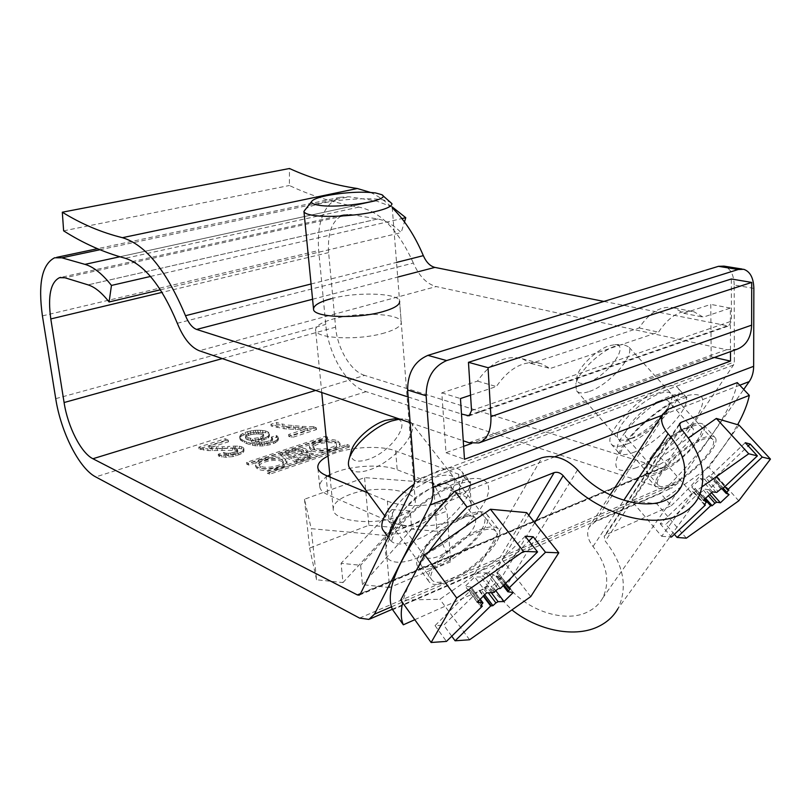<?xml version="1.0" encoding="UTF-8"?>
<svg xmlns="http://www.w3.org/2000/svg" width="811" height="811" viewBox="0 0 811 811"><rect width="100%" height="100%" fill="white"/><g stroke="black" fill="none" stroke-linecap="round" stroke-linejoin="round"><path stroke-width="0.61" stroke-dasharray="4.05 3.04" d="M477.598 532.158C487.259 528.346 493.402 528.133 496.048 531.529C502.932 539.731 474.597 569.434 451.362 578.892C441.377 583.068 434.909 583.444 431.969 579.997C424.508 572.384 453.876 541.282 477.598 532.158M349.835 468.444C353.332 472.651 360.054 473.046 370.009 469.65C393.234 462.017 419.358 432.445 411.116 422.49C409.514 420.26 406.757 419.074 402.854 418.942L399.681 419.094M351.173 451.453C349.896 460.567 355.512 463.243 368.022 459.462C392.179 451.859 414.147 418.537 394.126 418.841M492.824 592.79L480.862 576.996L483.072 575.769L495.045 591.543M526.684 512.633L500.275 557.177L439.907 599.288L400.715 600.069M451.768 636.189L443.759 625.169L478.946 590.398L483.133 595.973M482.433 603.982L470.593 588.198L468.657 590.246L470.481 590.469L481.41 605.057L470.492 590.479L435.041 625.616L443.759 625.169M435.041 625.616L446.466 641.4M469.599 639.767L439.907 599.288M530.739 596.622L500.275 557.177M477.182 602.188L465.271 586.262L470.927 586.982L479.99 599.065M486.651 592.871L474.628 576.945L465.271 586.262M480.862 576.996L474.628 576.945M525.183 536.264L488.404 572.718L500.387 588.441L488.394 572.718L486.103 572.941L483.072 575.769M505.121 583.798L496.717 572.83L528.914 540.998M513.231 592.527L501.441 577.138L495.977 576.256L498.461 573.093L496.717 572.83L508.639 588.38M495.856 590.793L492.318 586.14L501.441 577.138M478.946 590.398L481.217 590.134L486.357 586.171L492.318 586.14M470.593 588.198L470.927 586.982M468.657 590.246L480.477 606.04M486.103 572.941L498.106 588.705M510.352 588.614L498.461 573.093M484.613 594.625L481.217 590.134M701.322 440.038C707.557 437.555 711.46 437.464 713.031 439.765C718.566 446.689 689.685 476.716 670.494 484.41C663.986 487.158 659.87 487.35 658.137 485.008C652.095 478.672 681.828 447.429 701.322 440.038M589.485 391.429C608.899 385.184 635.581 355.198 628.697 346.844L623.172 344.452L616.259 345.75C600.87 350.464 578.273 371.975 575.861 384.059L576.408 390.588C578.567 393.416 582.927 393.69 589.485 391.429M587.985 382.305C607.49 376.253 630.846 344.057 614.779 344.685L609.233 345.719C596.947 349.47 579.054 366.531 577.087 376.253C575.942 382.904 579.571 384.921 587.985 382.305M716.285 492.5L704.506 479.23L706.29 478.226L718.08 491.486M739.024 425.116L708.804 467.339L656.951 503.905L631.475 500.651L660.489 457.485L688.387 437.981M702.275 486.641L692.27 493.717L660.489 457.485M692.27 493.717L661.705 536.304L631.475 500.651M674.367 534.327L665.79 524.291L699.072 492.652L704.708 499.049M706.168 502.779L694.49 489.499L692.624 491.375L704.658 504.28L693.709 491.811L660.174 523.754L665.79 524.291M660.174 523.754L671.498 537.044M661.705 536.304L669.937 536.923M686.349 538.169L656.951 503.905M738.76 500.813L708.804 467.339M703.512 500.326L691.753 486.955L695.088 488.303L704.617 499.14L695.088 488.303M712.433 491.882L700.582 478.52L691.753 486.955M704.506 479.23L700.582 478.52M745.248 442.715L710.618 475.702L722.408 488.932L710.608 475.702L709.088 475.682L706.29 478.226M724.781 486.681L715.849 476.696L748.208 445.938M729.099 494.578L717.512 481.592L714.339 480.163L716.883 477.162L727.579 489.803M711.47 492.682L708.885 489.773L717.512 481.592M699.072 492.652L700.603 492.632L705.104 489.145L708.885 489.773M694.49 489.499L695.159 488.364M692.624 491.375L704.283 504.655M709.088 475.682L720.908 488.942M728.572 490.239L716.883 477.162M705.519 498.207L700.603 492.632M399.914 515.938C410.528 511.619 415.668 506.824 415.313 501.553C414.776 489.104 374.084 485.069 349.754 494.568C338.623 498.795 333.118 503.702 333.24 509.278C332.905 521.615 375.311 526.146 399.914 515.938M304.794 209.542C307.288 207.281 313.137 205.153 322.332 203.166C340.711 199.161 368.762 197.549 382.64 199.749L390.547 202.02M433.419 482.798L364.555 477.628L304.48 499.231L311.242 528.681L385.053 535.432L447.023 511.042L433.419 482.798L437.007 531.317L450.632 561.78L447.023 511.042M304.48 499.231L309.609 548.064L368.853 525.254L364.555 477.628M368.853 525.254L393.538 527.454L392.027 509.49L410.254 511.011L411.694 529.066L437.007 531.317M450.632 561.78L389.564 587.539L385.053 535.432M389.564 587.539L362.426 584.65L360.621 565.277L341.086 563.31L342.972 582.582L316.564 579.764L311.242 528.681M316.564 579.764L309.609 548.064M342.972 582.582L393.538 527.454M411.694 529.066L362.426 584.65M410.254 511.011L360.621 565.277M392.027 509.49L341.086 563.31M367.819 492.865L387.374 501.036C402.418 507.727 434.96 506.905 453.836 499.241C465.007 494.68 470.36 489.621 469.873 484.066C469.174 480.092 465.423 476.817 458.6 474.253L395.646 450.926C379.477 444.58 344.705 447.216 327.999 456.035M327.654 476.087C322.119 479.483 319.483 483.011 319.747 486.651C320.132 489.834 322.869 492.551 327.928 494.811L389.118 521.443C404.111 528.387 436.49 527.637 455.265 519.79C466.366 515.117 471.678 509.916 471.181 504.189C470.481 500.083 466.73 496.697 459.938 494.021L397.187 469.772C381.079 463.172 346.459 465.788 329.854 474.84M459.533 552.636L440.211 563.929C420.787 570.711 415.475 565.987 424.295 549.757C429.262 542.508 436.389 535.422 445.655 528.488C454.211 522.254 462.209 517.925 469.65 515.512C495.126 506.936 486.853 533.212 459.533 552.636M440.109 555.768L455.539 546.796C470.877 534.621 477.446 525.052 475.246 518.077C473.431 515.664 469.488 515.38 463.416 517.215L444.408 527.474C437.088 532.949 431.462 538.555 427.519 544.303C423.96 549.767 422.997 553.751 424.65 556.285C427.042 559.124 432.202 558.951 440.109 555.768M675.401 462.219L659.444 471.728C646.945 476.3 643.559 472.935 649.287 461.631C654.406 453.349 662.364 445.097 673.171 436.865C680.247 431.665 686.522 428.157 691.996 426.333C711.957 419.338 699.366 445.016 675.401 462.219M659.84 464.328L672.572 456.775C687.535 444.752 694.439 435.426 693.273 428.796C692.158 427.144 689.614 426.941 685.63 428.188L670.707 436.531C662.171 443.029 655.866 449.568 651.801 456.157C649.54 460.07 648.932 462.878 649.956 464.581C651.385 466.518 654.68 466.426 659.84 464.328M383.38 530.607C387.465 535.412 395.768 535.412 408.278 530.627C437.261 519.892 471.161 483.032 461.763 471.566C458.164 466.893 450.348 466.67 438.325 470.887C430.479 473.837 422.359 478.308 413.985 484.299M627.106 444.002C651.203 435.254 685.812 397.907 678.118 388.246C675.908 385.093 670.91 384.911 663.104 387.688C638.521 395.92 602.695 435.122 611.099 443.891C613.552 447.135 618.894 447.175 627.106 444.002M435.304 485.647L419.439 494.538C404.101 506.814 397.765 516.485 400.421 523.571C402.54 526.227 406.838 526.562 413.316 524.585L431.401 514.894C438.214 509.815 443.536 504.493 447.358 498.927C451.149 493.159 452.153 488.84 450.358 485.941C448.027 482.971 443.009 482.869 435.304 485.647M658.968 401.222C643.387 406.554 620.679 431.29 625.91 436.926C627.217 438.741 630.015 438.974 634.293 437.616L635.966 437.017C648.638 431.107 658.887 422.349 666.693 410.751C669.126 406.534 669.764 403.442 668.609 401.486C667.189 399.488 663.976 399.397 658.968 401.222M435.193 477.132C454.667 471.718 459.695 477.355 450.267 494.051C445.472 501.036 438.822 507.686 430.317 514.022C422.48 519.739 414.938 523.784 407.7 526.136C382.042 535.321 386.026 509.034 415.181 488.293L435.193 477.132M630.573 438.589L628.474 439.339C616.472 442.299 614.18 437.362 621.601 424.508C631.992 410.437 644.583 400.117 659.363 393.538C671.924 389.787 675.147 393.842 669.024 405.703C662.161 417.777 643.539 433.672 630.573 438.589M315.631 390.426L364.676 375.381L660.904 467.876L360.56 593.601M753.855 288.402L734.208 285.016L734.36 361.98L733.509 365.021L664.29 466.781L662.922 467.876L660.904 467.876M392.179 206.906L376.192 200.915L348.953 196.759L340.052 197.266C323.934 204.058 316.807 221.809 318.662 250.518L325.758 324.43C328.303 354.377 346.855 385.793 366.106 391.652L661.3 488.06L671.69 488.09L678.331 482.829L743.728 389.432M364.676 375.381C350.879 371.418 337.386 348.75 335.602 327.147L328.617 252.586C327.36 232.139 332.439 219.517 343.844 214.743L350.504 214.408L377.673 218.99C385.641 220.379 393.477 224.921 401.161 232.625L404.466 221.92M734.208 285.016C733.854 274.665 730.447 268.37 723.99 266.13M463.618 446.334L446.009 452.71L441.802 392.848L477.476 381.109C490.878 362.071 505.79 354.62 522.223 358.756L531.063 363.49L639.109 327.958C649.804 311.87 661.583 305.21 674.438 307.957L683.724 313.289L710.791 304.389L711.166 356.749L471.647 443.424M470.552 395.19L496.332 386.543C509.855 367.19 524.849 359.577 541.312 363.723L550.162 368.498L658.552 332.145C669.328 315.824 681.139 309.032 693.993 311.789L703.259 317.162L730.356 308.079L730.478 351.619M349.288 447.064L269.597 474.242L267.549 473.34L347.159 446.253L349.288 447.064L349.115 445.269L269.394 472.387L267.336 471.485L267.549 473.34M248.764 465.068L246.787 464.206L325.616 438.001L327.664 438.792L248.764 465.068L248.541 463.253L246.574 462.392L325.444 436.247L325.616 438.001M241.475 436.085L245.388 434.159L253.529 432.253L265.684 432.648L269.151 434.726L269.293 436.521L267.995 438.102L258.922 441.498L251.501 442.025L259.49 443.901L266.951 443.364L271.665 441.356L272.638 439.633L271.513 438.822L276.338 437.261L278.112 438.325L278.285 440.15L275.223 442.806L270.185 444.692L262.683 445.949L255.222 445.756L250.244 444.773L244.395 442.684L240.127 439.45L240.097 437.646L241.475 436.085L241.262 434.351L245.186 432.445L245.388 434.159M296.42 462.199L280.748 455.67L295.092 450.886C301.52 449.345 305.585 449.669 307.278 451.849L306.751 452.984C310.623 452.954 312.772 453.623 313.208 454.971L309.883 457.627L296.42 462.199L296.218 460.374L280.555 453.876L294.91 449.091C301.337 447.56 305.402 447.875 307.095 450.054L306.568 451.19C310.441 451.159 312.59 451.818 313.016 453.167L309.69 455.812L296.218 460.374M242.874 449.051L243.959 449.892L243.878 451.352L241.09 453.947L233.01 456.593L225.711 457.272L218.463 456.005L224.049 454.201L228.712 455.093L233.193 454.353L237.775 452.143L237.38 450.835L236.123 450.287L208.072 450.622L198.999 448.888L225.407 440.505L228.469 441.802L209.066 447.986L216.537 448.605L235.666 447.834L242.874 449.051L242.661 447.287L243.756 448.118L243.878 451.352M311.546 450.612L309.63 448.463C308.494 443.414 330.574 438.903 338.035 442.796L340.083 444.986C341.401 450.004 318.855 454.636 311.546 450.612L311.363 448.818C318.672 452.832 341.228 448.199 339.91 443.201L337.863 441.012C330.401 437.139 308.312 441.65 309.447 446.679L311.363 448.818M287.621 426.758L313.573 428.421L316.543 429.546L291.96 437.575L288.696 436.288L307.633 430.124L284.195 428.755L271.117 425.988L276.754 424.204L287.621 426.758L287.439 425.045L302.229 426.414L302.402 428.127M257.381 468.829L255.678 466.72C254.563 461.317 277.92 456.37 285.208 460.587L287.043 462.757C288.371 468.119 264.508 473.198 257.381 468.829L257.168 466.994C264.295 471.353 288.179 466.274 286.841 460.932L285.006 458.773C277.727 454.565 254.35 459.502 255.465 464.896L257.168 466.994M119.846 256.763L376.192 200.905L119.856 256.763M150.491 276.45L401.911 218.585M160.406 289.791L401.161 232.625M377.673 218.99L88.034 284.864L377.673 218.98M683.724 313.289L703.259 317.162M730.356 308.079L710.791 304.389M639.109 327.958L658.552 332.145M531.063 363.49L550.162 368.498M477.476 381.109L496.332 386.543M441.802 392.848L460.466 398.566M446.009 452.71L464.48 459.279M711.166 356.749L714.359 357.469M269.597 474.242L269.394 472.387M347.159 446.253L346.986 444.458L349.115 445.269M267.336 471.485L346.986 444.458M246.787 464.206L246.574 462.392M327.664 438.792L327.492 437.028L248.541 463.253M325.444 436.247L327.492 437.028M243.28 435.061L243.077 433.338M240.634 436.794L240.421 435.071L241.262 434.351M240.097 437.646L240.421 435.071M239.863 438.629L239.894 435.912M240.127 439.45L239.661 436.896M240.705 440.414L239.924 437.717M242.073 441.356L241.871 439.613L240.492 438.68M244.395 442.684L244.192 440.941L241.871 439.613M246.909 443.739L246.706 441.995L244.192 440.941M250.244 444.773L250.041 443.019L246.706 441.995M252.637 445.411L252.434 443.647L250.041 443.019M255.222 445.756L255.019 443.992L252.434 443.647M257.482 445.969L257.28 444.205L255.019 443.992M260.24 446.03L260.037 444.266L257.28 444.205M262.683 445.949L262.48 444.185L260.037 444.266M264.802 445.736L264.599 443.972L262.48 444.185M267.904 445.198L267.701 443.435L264.599 443.972M270.185 444.692L269.982 442.928L267.701 443.435M273.601 443.576L273.408 441.813L269.982 442.928M275.223 442.806L275.03 441.052L273.408 441.813M277.007 441.752L276.815 439.998L275.03 441.052M277.808 441.012L277.615 439.258L276.815 439.998M278.285 440.15L278.092 438.396L277.615 439.258M278.437 439.156L278.254 437.413L278.092 438.396M278.112 438.325L278.254 437.413M276.977 437.524L276.794 435.781L277.92 436.582M276.338 437.261L276.145 435.527L276.794 435.781M271.513 438.822L271.32 437.078L276.145 435.527M272.638 439.633L272.445 437.889L271.32 437.078M272.638 440.332L272.445 437.889M271.665 441.356L271.472 439.603L272.445 438.589M270.367 442.259L270.175 440.505L271.472 439.603M266.951 443.364L266.758 441.61L270.175 440.505M264.356 443.739L264.153 441.975L266.758 441.61M261.436 443.972L261.233 442.218L264.153 441.975M259.49 443.901L259.297 442.137L261.233 442.218M256.915 443.556L256.712 441.802L259.297 442.137M251.501 442.025L251.298 440.282L256.712 441.802M255.526 441.894L255.323 440.15L251.298 440.282M258.922 441.498L258.719 439.755L255.323 440.15M261.679 440.839L261.477 439.096L258.719 439.755M264.102 440.059L263.91 438.315L261.477 439.096M266.211 439.146L266.018 437.403L263.91 438.315M267.995 438.102L267.792 436.359L266.018 437.403M268.806 437.372L268.603 435.639L267.792 436.359M269.293 436.521L269.1 434.787L268.603 435.639M269.465 435.548L269.262 433.814L269.1 434.787M269.151 434.726L269.262 433.814M268.208 433.662L268.015 431.939L268.958 433.003M265.684 432.648L265.491 430.925L268.015 431.939M262.845 432.202L262.652 430.479L265.491 430.925M260.635 432.01L260.443 430.286L262.652 430.479M257.959 431.959L257.756 430.246L260.443 430.286M255.587 432.04L255.384 430.327L257.756 430.246M253.529 432.253L253.326 430.529L255.384 430.327M250.508 432.76L250.305 431.046L253.326 430.529M247.791 433.398L247.598 431.675L250.305 431.046M245.186 432.445L247.598 431.675M280.748 455.67L280.555 453.876M306.751 452.984L306.568 451.19M243.959 449.892L243.756 448.118M241.607 448.513L241.404 446.749L242.661 447.287M239.539 447.996L239.326 446.243L241.404 446.749M235.666 447.834L235.454 446.08L239.326 446.243M234.044 447.895L233.832 446.131L235.454 446.08M227.871 448.24L227.658 446.476L233.832 446.131M222.508 448.554L222.295 446.8L227.658 446.476M216.537 448.605L216.324 446.851L222.295 446.8M211.894 448.473L211.671 446.719L216.324 446.851M209.066 447.986L208.843 446.232L211.671 446.719M228.469 441.802L228.256 440.069L208.843 446.232M225.407 440.505L225.194 438.771L228.256 440.069M198.999 448.888L198.776 447.135L225.194 438.771M200.804 449.7L200.581 447.936L198.776 447.135M203.926 450.318L203.703 448.554L200.581 447.936M208.072 450.622L207.849 448.858L203.703 448.554M212.431 450.622L212.208 448.858L207.849 448.858M217.601 450.602L217.389 448.838L212.208 448.858M222.163 450.308L221.95 448.544L217.389 448.838M232.737 449.963L232.524 448.199L221.95 448.544M234.683 450.044L234.47 448.28L232.524 448.199M236.123 450.287L235.91 448.524L234.47 448.28M237.38 450.835L237.177 449.061L235.91 448.524M237.836 451.403L237.177 449.061M237.775 452.143L237.623 449.629M236.903 452.903L236.69 451.129L237.562 450.358M235.21 453.694L234.997 451.92L236.69 451.129M233.193 454.353L232.98 452.568L234.997 451.92M230.861 454.87L230.638 453.085L232.98 452.568M228.712 455.093L228.489 453.308L230.638 453.085M226.756 455.001L226.533 453.217L228.489 453.308M225.306 454.748L225.083 452.974L226.533 453.217M224.049 454.201L223.826 452.426L225.083 452.974M218.463 456.005L218.25 454.231L223.826 452.426M219.72 456.563L219.497 454.778L218.25 454.231M221.788 457.09L221.575 455.306L219.497 454.778M225.711 457.272L225.499 455.478L221.575 455.306M229.016 457.161L228.793 455.376L225.499 455.478M233.01 456.593L232.798 454.799L228.793 455.376M235.859 455.904L235.646 454.109L232.798 454.799M238.89 454.91L238.677 453.126L235.646 454.109M241.09 453.947L240.877 452.173L238.677 453.126M243.148 452.558L242.935 450.774L240.877 452.173M243.665 449.578L242.935 450.774M293.805 427.478L293.623 425.765M282.41 425.734L282.218 424.031L287.439 425.045M276.754 424.204L276.561 422.501L282.218 424.031M271.117 425.988L270.925 424.285L276.561 422.501M277.078 427.661L276.896 425.947L270.925 424.285M284.195 428.755L284.012 427.042L276.896 425.947M288.959 429.272L288.777 427.549L284.012 427.042M295.65 429.85L295.478 428.137L288.777 427.549M307.633 430.124L307.46 428.401L295.478 428.137M288.696 436.288L288.503 434.554L307.46 428.401M291.96 437.575L291.778 435.831L288.503 434.554M316.543 429.546L316.371 427.823L291.778 435.831M313.573 428.421L313.401 426.698L316.371 427.823M302.229 426.414L313.401 426.698M262.896 433.348L256.58 432.192L250.69 432.932L246.473 434.726L245.459 435.73L246.007 437.372L252.343 438.558L258.303 437.798L262.521 435.983L263.504 434.98L262.896 433.348L263.707 436.024L263.514 434.29M302.777 453.014L293.349 456.177L298.154 458.164L307.612 454.971L309.407 453.542C308.474 452.345 306.274 452.173 302.777 453.014L302.969 454.819L293.541 457.992L293.349 456.177M301.712 451.849L303.507 450.429C302.594 449.264 300.405 449.091 296.938 449.912L286.557 453.379L291.301 455.336L301.712 451.849L301.895 453.643L303.689 452.234C302.777 451.048 300.587 450.875 297.13 451.707L296.938 449.912M334.831 441.904C329.063 438.933 312.154 442.461 313.005 446.293L314.455 447.915C320.142 450.957 337.325 447.358 336.352 443.546L334.831 441.904L335.004 443.678L336.524 445.33C337.498 449.162 320.325 452.761 314.638 449.7L313.188 448.088C312.326 444.235 329.236 440.708 335.004 443.678M281.822 459.705C276.186 456.492 258.283 460.344 259.135 464.45L260.422 466.041C265.967 469.356 284.164 465.413 283.191 461.327L281.822 459.705L282.025 461.53L283.384 463.152C284.367 467.248 266.17 471.191 260.635 467.866L259.348 466.284C258.496 462.158 276.389 458.296 282.025 461.53M258.486 432.263L258.679 433.986L261.203 434.311L261.01 432.587M261.203 434.311L263.099 435.071M263.707 436.024L263.504 434.98M263.697 436.713L262.713 437.717L262.521 435.983M262.713 437.717L260.929 438.761L260.726 437.017M260.929 438.761L258.496 439.542L258.303 437.798M258.496 439.542L255.435 440.069L255.232 438.325M255.435 440.069L252.545 440.302L252.343 438.558M252.545 440.302L250.619 440.221L250.417 438.487M250.619 440.221L248.085 439.886L247.882 438.153M248.085 439.886L246.209 439.116L246.007 437.372M246.209 439.116L245.419 436.419M245.621 438.153L245.459 435.73M245.662 437.464L246.676 436.46L246.473 434.726M246.676 436.46L248.48 435.426L248.278 433.703M248.48 435.426L250.893 434.666L250.69 432.932M250.893 434.666L253.924 434.149L253.721 432.425M253.924 434.149L256.783 433.915L256.58 432.192M256.783 433.915L258.679 433.986M298.154 458.164L298.347 459.979L293.541 457.992M307.612 454.971L307.795 456.786L309.589 455.346C308.667 454.15 306.457 453.978 302.969 454.819M307.795 456.786L298.347 459.979M286.557 453.379L286.749 455.184L297.13 451.707M301.895 453.643L291.494 457.14L291.301 455.336M291.494 457.14L286.749 455.184M384.809 332.855C358.888 340.802 314.82 338.714 315.591 329.915C315.651 325.941 321.531 322.302 333.23 318.997C358.807 311.586 400.969 313.34 401.232 322.18C401.465 325.921 395.991 329.479 384.809 332.855M737.169 349.186L726.595 349.723L436.227 286.567L199.293 350.747M410.163 422.673L463.253 440.779M408.156 396.974L461.489 414.005M177.305 323.275L413.357 263.058C419.105 276.145 426.728 283.982 436.227 286.567M413.357 263.058C398.637 230.273 380.491 211.62 358.898 207.089C334.436 203.044 311.262 195.846 289.385 185.496L289.486 168.506M370.363 192.389C377.804 195.725 385.093 200.864 392.25 207.819M603.911 301.439L728.542 326.012L731.451 321.166L731.34 278.994M331.324 298.661C357.043 291.514 399.377 292.984 399.6 301.388L401.232 322.18M63.623 230.841L289.385 185.496M534.723 522.7L493.352 591.148L511.913 609.902M679.212 425.065L605.655 534.875L671.244 505.729L660.61 493.412L594.96 521.909L589.019 527.262C586.323 533.07 587.661 539.487 593.023 546.502C607.084 564.689 610.318 581.852 602.725 598.011C599.42 603.962 594.463 608.564 587.874 611.818C565.399 623.629 525.802 610.622 507.007 585.035C497.234 574.127 486.367 570.528 474.415 574.239L392.636 609.74M450.308 580.767C439.481 585.309 432.466 585.714 429.252 581.984C421.152 573.762 453.014 539.994 478.743 530.13C489.185 526.015 495.835 525.802 498.684 529.471C506.115 538.382 475.469 570.498 450.308 580.767M466.943 514.843C441.214 524.413 409.717 558.161 418.01 566.666C421.304 570.518 428.36 570.224 439.187 565.804C464.348 555.819 494.659 523.713 487.016 514.529C484.086 510.748 477.395 510.849 466.943 514.843M669.257 486.195C662.192 489.175 657.721 489.398 655.835 486.853C649.276 480.011 681.524 446.111 702.65 438.122C709.392 435.436 713.609 435.345 715.302 437.839C721.283 445.371 690.029 477.851 669.257 486.195M691.013 425.238C669.835 432.993 637.943 466.893 644.694 473.959C646.651 476.574 651.152 476.432 658.228 473.512C679.04 465.392 709.96 432.912 703.776 425.157C702.022 422.602 697.764 422.622 691.013 425.238M698.301 497.802L617.952 608.635C628.038 587.336 623.791 564.801 605.219 541.038L680.865 428.624M605.655 534.875L604.205 536.183L605.219 541.038M493.352 591.148C490.888 588.391 488.151 587.488 485.15 588.441L528.762 515.238M414.796 619.705L485.15 588.441M428.857 551.774C414.583 571.735 405.845 588.725 402.631 602.735M671.244 505.729C700.795 477.466 722.925 450.46 737.635 424.711M737.28 382.599C732.211 411.512 701.363 454.302 660.61 493.412M496.16 576.347L508.01 591.858M491.385 592.811L486.357 586.171M503.996 584.903L496.525 575.141M484.187 587.377L488.323 592.841M479.565 590.317L483.538 595.598M714.4 480.224L722.165 488.932L714.339 480.163M709.645 494.284L705.104 489.145M723.189 488.192L715.008 479.027M703.35 490.138L708.185 495.622M699.487 492.642L704.931 498.816M458.6 474.253L459.938 494.021M398.657 515.664C411.958 499.911 427.721 488.263 445.938 480.72C457.962 476.412 465.747 476.564 469.285 481.156C478.531 492.429 444.398 529.299 415.404 540.238C402.885 545.114 394.622 545.195 390.598 540.481L389.199 534.996M418.679 557.41C393.659 567.903 378.625 560.867 388.662 540.491C398.292 520.256 431.868 492.013 457.992 482.281C484.279 472.245 495.602 482.616 484.339 502.506C473.442 522.274 443.587 547.182 418.679 557.41M634.202 452.183C626.001 455.407 620.689 455.427 618.276 452.234C610.004 443.617 646.093 404.405 670.656 396.011C678.442 393.183 683.42 393.315 685.579 396.417C693.131 405.926 658.268 443.272 634.202 452.183M636.665 467.531C615.62 474.81 610.551 468.332 621.439 448.088C633.452 428.918 663.357 404.01 683.43 396.549C704.1 390.649 708.185 397.998 695.696 418.608C683.044 437.281 656.129 459.553 636.665 467.531M222.315 358.594L335.602 327.147M664.29 466.781L360.327 594.078M387.374 501.036L389.118 521.443M326.002 475.398L327.928 494.811M395.646 450.926L397.187 469.772M733.509 365.021L414.178 483.914M414.685 480.447L734.36 361.98M391.551 606.8L678.331 482.829M739.774 385.245L662.293 415.212M554.856 456.765L448.392 497.944M359.577 618.104L661.3 488.06M366.106 391.652L95.708 476.919M55.726 398.657L325.758 324.43M42.415 315.885L318.662 250.518M99.915 249.737L348.953 196.759M350.504 214.408L64.981 277.778M328.617 252.586L162.038 292.376M294.91 449.091L295.092 450.886M309.883 457.627L309.69 455.812M337.863 441.012L338.035 442.796M285.006 458.773L285.208 460.587M314.638 449.7L314.455 447.915M260.635 467.866L260.422 466.041M468.951 442.725L726.595 349.723M358.898 207.089L125.289 258.283M471.536 410.548L731.451 321.166M726.514 326.123L470.644 414.644M312.58 299.249L397.694 277.078M311.079 283.992L396.538 262.409M593.023 546.502L623.781 500.296M577.604 469.883L507.007 585.035M474.415 574.239L541.9 457.718M594.96 521.909L668.852 408.916M496.048 531.529L411.116 422.49M399.113 418.902L402.854 418.942M431.969 579.997L384.678 515.766M471.12 587.093L480.061 598.994M495.977 576.256L503.195 585.694M713.031 439.765L628.697 346.844M614.779 344.685L623.172 344.452M658.137 485.008L576.408 390.588M577.087 376.253L575.861 384.059M415.313 501.553L391.926 203.652M333.24 509.278L330.077 477.101M321.754 392.514L315.591 329.915M381.748 194.681L382.518 195.319M471.181 504.189L469.873 484.066M388.155 537.135L391.338 541.839L392.848 537.338C396.751 529.816 402.702 522.162 410.701 514.377C425.217 500.894 439.967 491.121 454.961 485.079C471.972 479.534 471.14 482.819 470.613 482.069L461.763 471.566M611.099 443.891L619.847 454.14L621.5 450.581C624.957 443.82 632.884 433.946 639.291 427.792C653.757 414.005 667.341 404.507 680.023 399.286C690.171 396.032 688.154 397.988 688.133 397.532L685.579 396.417L678.118 388.246M424.65 556.285L400.421 523.571M649.956 464.581L625.91 436.926M447.358 498.927L450.267 494.051M634.293 437.616L628.474 439.339M359.385 595.081L662.922 467.876M319.747 486.651L317.811 467.511M743.717 269.303L742.065 269.029M368.924 619.411L370.029 618.935M392.412 609.223L671.69 488.09M340.052 197.266L97.442 248.703M56.709 257.34L54.59 257.786M343.844 214.743L60.896 277.372M674.438 307.957L693.993 311.789M522.223 358.756L541.312 363.723M463.416 517.215L469.65 515.512M427.519 544.303L424.295 549.757M685.63 428.188L691.996 426.333M651.801 456.157L649.287 461.631M313.016 453.167L313.208 454.971M307.095 450.054L307.278 451.849M340.083 444.986L339.91 443.201M309.63 448.463L309.447 446.679M287.043 462.757L286.841 460.932M255.678 466.72L255.465 464.896M475.246 518.077L450.358 485.941M693.273 428.796L668.609 401.486M413.316 524.585L407.7 526.136M666.693 410.751L669.024 405.703M309.407 453.542L309.589 455.346M303.507 450.429L303.689 452.234M336.352 443.546L336.524 445.33M313.188 448.088L313.005 446.293M283.191 461.327L283.384 463.152M259.348 466.284L259.135 464.45M469.123 415.85L728.542 326.012M602.725 598.011L677.367 492.084M418.01 566.666L429.252 581.984M644.694 473.959L655.835 486.853M679.517 423.677L604.205 536.183M610.105 494.923L589.019 527.262M487.016 514.529L498.684 529.471M703.776 425.157L715.302 437.839"/><path stroke-width="1.22" d="M399.681 419.094L391.855 420.909C374.266 426.444 352.339 446.162 349.085 459.249C348 463.122 348.254 466.183 349.835 468.444L384.678 515.766M399.113 418.902L394.126 418.841L385.337 420.402C371.306 424.802 353.951 440.414 351.315 450.916L351.173 451.453M537.561 551.946L500.377 588.451L498.106 588.705L493.493 592.598L486.651 592.871L477.182 602.188L482.981 602.887L480.477 606.04L482.281 606.222L446.466 641.4L431.128 642.494L400.715 600.069L424.64 554.683L490.462 509.247L526.684 512.633L558.769 552.828L545.499 552.271L533.202 536.76L525.183 536.264L537.561 551.946L523.48 551.358L490.462 509.247M523.48 551.358L456.735 598.011L424.64 554.683M456.735 598.011L431.128 642.494M451.768 636.189L455.113 640.791L469.599 639.767L530.739 596.622L558.769 552.828M482.281 606.222L481.41 605.057L482.281 606.222M488.323 592.841L495.926 602.908L498.096 601.681L504.006 601.529L513.231 592.527L507.828 591.756L510.352 588.614L508.629 588.38L545.499 552.271M495.926 602.908L492.926 605.665L490.665 605.979L455.113 640.791M508.629 588.38L505.121 583.798M528.914 540.998L533.202 536.76M504.006 601.529L495.856 590.793M483.133 595.973L490.665 605.979M492.926 605.665L484.613 594.625M688.387 437.981L716.326 418.446L748.746 453.775L757.373 455.883L722.408 488.932L720.908 488.942L716.772 492.389L712.433 491.882L703.512 500.326L706.847 501.644L704.283 504.655L705.347 505.05L671.498 537.044L669.937 536.923M716.326 418.446L739.024 425.116L770.45 459.097L762.259 457.09L750.216 444.033L745.248 442.715L757.373 455.883M748.746 453.775L702.275 486.641M674.367 534.327L677.043 537.46L686.349 538.169L738.76 500.813L770.45 459.097M708.185 495.622L714.907 503.236L716.671 502.222L720.401 502.769L729.099 494.578L725.997 493.24L728.572 490.239L727.568 489.803L762.259 457.09M714.907 503.236L712.139 505.729L710.629 505.78L677.043 537.46M705.347 505.05L704.658 504.27L705.337 505.05M727.568 489.803L724.781 486.681M748.208 445.938L750.216 444.033M720.401 502.769L711.47 492.682M704.708 499.049L710.629 505.78M712.139 505.729L705.519 498.207M382.518 195.319L391.926 203.652C392.068 206.308 386.371 208.985 374.814 211.671C356.009 216.01 325.292 217.693 311.961 215.158C306.852 214.236 304.176 212.969 303.932 211.377L311.829 201.24M318.155 205.132C312.397 204.119 310.42 202.669 312.225 200.773C314.202 198.989 318.926 197.306 326.387 195.715C344.584 192.319 360.925 191.386 375.402 192.906L381.748 194.681C393.122 200.013 338.876 209.106 318.155 205.132M357.387 594.929L92.91 458.742C81.09 453.004 67.729 426.657 64.089 402.53L50.799 318.936C47.677 296.005 50.576 282.248 59.507 277.676L64.981 277.778L88.034 284.854C94.836 287.003 101.841 292.71 109.079 301.986L111.462 285.431C102.308 273.844 93.478 266.829 84.983 264.366L61.9 257.817L54.59 257.786C42 264.345 37.935 283.718 42.415 315.885L55.726 398.657C60.845 432.06 79.184 468.505 95.708 476.919L359.577 618.104L368.924 619.411L374.449 614.191L430.175 504.989C432.476 500.377 433.388 494.568 432.922 487.553L426.12 395.798L407.609 389.99L414.685 480.447L414.178 483.914L360.327 594.078L359.192 595.162L357.387 594.929L360.56 593.601M327.999 456.035C320.974 459.665 317.577 463.497 317.811 467.511C318.196 470.593 320.923 473.219 326.002 475.398L367.819 492.865M743.728 389.432L749.222 381.586C752.111 377.389 753.581 372.29 753.652 366.319L753.855 288.402C753.541 277.92 750.165 271.553 743.717 269.303L738.223 269.516L446.638 360.571C433.125 366.552 426.282 378.291 426.12 395.798M404.466 221.92L405.774 217.693L392.179 206.906M329.854 474.84L327.654 476.087M742.065 269.029L723.99 266.13L718.485 266.322L427.894 355.36C414.472 361.209 407.71 372.756 407.609 389.99M471.647 443.424L463.618 446.334M730.478 351.619L730.498 361.088L464.48 459.279L460.466 398.566L470.552 395.19M84.973 264.356L119.846 256.763M111.462 285.431L150.491 276.45M401.911 218.585L405.774 217.693M119.856 256.763L84.983 264.366M109.079 301.986L160.406 289.791M714.359 357.469L730.498 361.088M413.985 484.299C391.49 500.245 376.902 522.862 383.38 530.607L388.155 537.135M399.6 301.388C399.813 304.946 394.298 308.352 383.056 311.606C356.982 319.281 312.722 317.486 313.543 309.123C313.624 305.341 319.554 301.854 331.324 298.661M62.315 212.208L289.486 168.506C310.866 178.298 333.473 184.959 357.296 188.507L122.41 237.684C101.436 232.504 81.404 224.018 62.315 212.208L63.623 230.841C83.168 243.31 103.727 252.454 125.289 258.283C144.439 264.457 161.774 286.121 177.305 323.275C183.377 338.106 190.707 347.26 199.293 350.747L410.163 422.673M463.253 440.779L468.951 442.725L478.906 442.948C487.289 439.471 491.304 430.702 490.939 416.641L488.05 367.697L751.726 282.431L751.635 325.15C751.118 337.477 746.302 345.486 737.169 349.186L479.402 442.776M461.489 414.005L469.123 415.85L471.536 410.548L468.464 362.324L488.05 367.697M122.41 237.684C145.483 244.567 166.519 270.57 185.496 315.702C188.588 323.204 192.298 327.786 196.607 329.438L408.156 396.974M357.296 188.507L370.363 192.389M392.25 207.819C404.638 220.014 414.999 235.96 423.332 255.647C426.262 262.257 430.114 266.18 434.889 267.397L603.911 301.439M468.464 362.324L731.34 278.994L751.726 282.431M511.913 609.902C538.656 631.313 576.236 638.075 599.197 626.133C607.48 621.946 613.734 616.117 617.952 608.635M528.762 515.238L554.166 472.59L467.085 507.047L454.809 491.202L541.9 457.718C554.623 454.353 566.534 458.408 577.604 469.883C599.136 496.667 642.596 511.346 666.135 500.022C673.049 496.92 678.118 492.399 681.341 486.438C688.59 470.228 684.18 452.66 668.112 433.723C661.979 426.424 660.205 419.885 662.78 414.107L668.852 408.916L737.28 382.599L749.323 395.373L680.997 422.409L679.517 423.677L680.865 428.624C702.083 453.349 707.891 476.412 698.301 497.802C694.186 505.294 687.789 511.042 679.111 515.046C648.597 530.242 591.148 510.93 563.158 475.651L534.723 522.7M554.166 472.59C557.37 471.728 560.36 472.742 563.158 475.651M454.809 491.202C404.942 542.336 382.528 589.344 392.636 609.74L403.341 624.805L414.796 619.705M467.085 507.047C451.95 522.537 439.207 537.45 428.857 551.774M402.631 602.735C400.604 611.778 400.837 619.128 403.341 624.805M737.635 424.711C743.667 413.853 747.56 404.071 749.323 395.373M479.99 599.065L482.778 602.786M498.096 601.681L491.385 592.811M508.396 590.651L503.996 584.903M483.538 595.598L491.284 605.888M706.817 501.614L704.627 499.13L706.776 501.593M725.997 493.24L722.155 488.932L725.977 493.2M716.671 502.222L709.645 494.284M726.686 492.105L723.189 488.192M704.931 498.816L711.044 505.76M389.199 534.996C389.523 529.745 392.666 523.298 398.657 515.664M92.91 458.742L315.631 390.426M64.089 402.53L222.315 358.594M718.485 266.322L738.223 269.516M432.922 487.553L753.652 366.319M374.449 614.191L391.551 606.8M749.222 381.586L739.774 385.245M662.293 415.212L554.856 456.765M448.392 497.944L430.175 504.989M61.9 257.817L99.915 249.737M162.038 292.376L50.799 318.936M446.638 360.571L427.894 355.36M751.635 325.15L490.939 416.641M470.644 414.644L467.217 415.83M196.607 329.438L312.58 299.249M397.694 277.078L434.889 267.397M185.496 315.702L311.079 283.992M396.538 262.409L423.332 255.647M623.781 500.296L668.112 433.723M680.997 422.409L679.212 425.065M351.315 450.916L349.085 459.249M480.061 598.994L482.981 602.887M503.195 585.694L507.828 591.756M330.077 477.101L321.754 392.514M313.543 309.123L303.932 211.377M370.029 618.935L392.412 609.223M97.442 248.703L56.709 257.34M60.896 277.372L59.507 277.676M677.367 492.084L681.341 486.438M662.78 414.107L610.105 494.923"/></g></svg>
